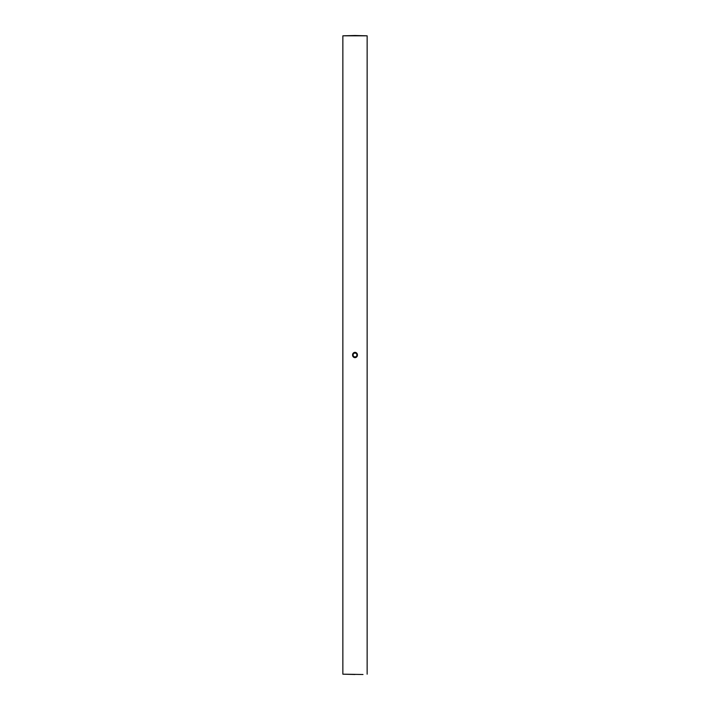 <?xml version="1.0" encoding="UTF-8"?>
<svg xmlns="http://www.w3.org/2000/svg" width="710" height="710" viewBox="0 0 710 710"><rect width="100%" height="100%" fill="white"/><g stroke="black" fill="none" stroke-linecap="round" stroke-linejoin="round"><path stroke-width="1.06" d="M356.917 355A1.917 1.917 0 0 1 355 356.917A1.917 1.917 0 0 1 353.083 355A1.917 1.917 0 0 1 355 353.083A1.917 1.917 0 0 1 356.917 355M357.441 355C357.343 353.429 356.526 352.533 355 352.32C353.473 352.533 352.657 353.429 352.559 355C352.657 356.571 353.473 357.467 355 357.68C356.535 357.467 357.343 356.571 357.441 355M355 35.5L367.141 35.819L342.859 35.819L355 35.5M342.859 35.819L342.859 674.18L362.987 674.5M355 674.5L342.859 674.18M367.141 35.819L367.141 674.18"/></g></svg>
